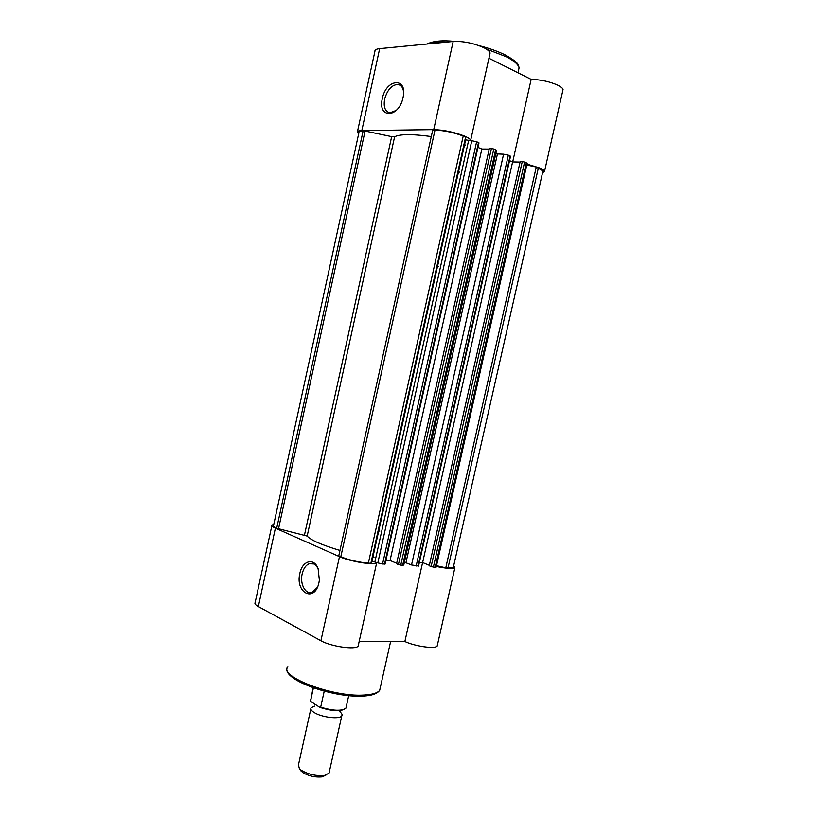 <?xml version="1.0" encoding="UTF-8"?>
<svg xmlns="http://www.w3.org/2000/svg" width="818" height="818" viewBox="0 0 818 818"><rect width="100%" height="100%" fill="white"/><g stroke="black" fill="none" stroke-linecap="round" stroke-linejoin="round"><path stroke-width="1.23" d="M382.333 98.569C386.127 78.385 407.977 76.831 403.039 97.618C398.877 118.344 377.323 118.784 382.333 98.569M403.601 91.984C403.049 87.608 401.26 85.082 398.213 84.438C391.975 84.653 387.456 89.52 384.644 99.05C383.345 106.923 385.053 111.514 389.797 112.833L396.198 110.461M542.498 172.946L544.563 171.238C544.154 170.287 542.498 169.183 539.583 167.935L526.986 164.101M512.702 161.944L531.148 79.366C541.056 79.663 550.085 81.677 558.234 85.399C561.107 86.872 562.702 88.242 563.05 89.51L562.743 90.859M470.759 140.737L470.687 140.236C470.197 139.029 468.111 137.639 464.44 136.064C454.041 132.066 443.806 129.929 433.724 129.633L361.832 130.583C358.529 130.655 357.016 131.248 357.313 132.352L358.662 133.835M357.486 131.524L374.889 51.442C374.675 49.949 376.26 49.019 379.654 48.651L453.172 41.483C463.458 41.064 473.745 43.17 484.051 47.802C487.671 49.673 489.685 51.411 490.094 53.027L489.747 54.591M464.532 144.776L465.626 145.072L464.532 144.776M512.6 161.944L509.542 160.655L512.61 161.944L422.63 562.539L419.378 562.334L422.712 562.569M489.205 149.081L481.843 149.04L477.968 147.414L481.843 149.04L390.063 560.473L385.963 560.207L390.063 560.473L396.669 563.285M531.148 79.366L488.929 58.262M458.509 171.841L459.604 172.128L458.509 171.841M339.981 711.946C341.863 713.419 342.466 714.707 341.791 715.811C339.981 719.625 321.362 717.366 313.979 712.396C311.269 710.637 310.308 709.104 311.075 707.795L314.521 706.118M310.82 708.93L298.437 764.994L299.398 768.675L301.198 770.198C308.376 774.452 316.157 776.19 324.531 775.413L329.02 773.184L329.327 771.824M325.912 775.106L322.21 776.865C315.206 777.519 308.703 776.067 302.701 772.509L300.37 770.045M438.663 266.341L437.569 266.075M313.059 687.764L310.605 701.353L319.644 707.253L320.676 707.192C333.304 710.914 341.73 711.22 345.932 708.122L346.229 706.803M310.533 700.903L313.406 687.877M324.225 691.179L320.676 707.192M318.959 582.559C314.807 603.163 294.94 592.948 299.869 573.336C302.261 560.616 314.071 557.314 318.1 568.612L319.368 580.136L318.959 582.559M318.314 569.216C316.065 564.44 313.049 562.6 309.265 563.694C305.83 565.146 303.468 568.53 302.169 573.868C299.654 584.062 305.707 595.197 312.353 592.212L317.323 587.396M273.764 524.43L271.995 525.044C271.31 525.78 272.445 526.812 275.39 528.142L339.48 556.649C349.726 561.455 374.624 565.575 376.658 562.856L376.924 562.498M358.448 644.748L358.141 646.097C355.83 650.085 330.901 646.547 320.912 640.75L258.335 606.567C255.461 604.962 254.398 603.612 255.155 602.529L271.842 525.749M437.446 644.881L437.18 646.046C435.217 649.144 415.524 646.445 404.869 641.537L359.153 641.568M374 557.232L372.906 557.027L374 557.232M436.331 566.455C446.403 568.53 452.579 568.98 454.869 567.815L453.693 565.719M379.808 531.107L378.714 530.902M422.62 562.539L404.869 641.537M278.468 529.041L365.073 131.054L363.08 131.074C360.022 131.136 358.632 131.678 358.908 132.7L273.56 525.391C272.926 526.066 273.969 527.017 276.689 528.254L307.159 536.076C310.809 540.187 321.75 544.982 339.951 550.442M365.073 131.054L391.669 136.637L304.47 535.064M431.28 136.555C412.067 133.978 399.838 134.06 394.603 136.8L391.669 136.637M370.881 563.285L465.595 137.076L463.213 136.064C453.663 132.404 444.256 130.43 434.982 130.154L432.691 130.185L338.764 555.831L340.809 556.741C349.214 560.105 358.396 562.242 368.356 563.142L370.881 563.285L371.996 561.158L377.824 562.896L471.771 140.737L476.628 141.759L382.568 563.991L377.824 562.896M465.595 137.076L465.626 139.909L471.771 140.737M385.125 563.98L382.568 563.991M384.542 564.113L478.499 142.547L476.628 141.759M489.328 148.518L396.556 563.755L398.427 564.553L491.413 148.528L489.328 148.518M403.785 564.952L402.691 565.207L495.626 149.806L493.806 149.029L400.769 565.095L398.427 564.553M402.691 565.207L400.769 565.095M418.55 566.015L411.526 564.952L503.581 154.193L495.769 153.876M411.526 564.952L404.399 562.17M418.029 566.138L510.095 155.931L508.326 155.185L416.157 566.025M429.348 565.32L422.63 562.539M520.064 162.076L512.61 161.944M520.176 161.555L429.245 565.759L431.127 566.537L522.252 161.586L520.176 161.555M436.229 566.935L435.227 567.171L526.311 162.813L524.594 162.076L433.407 567.058L431.127 566.537M435.227 567.171L433.407 567.058M542.743 171.841L542.947 170.952L536.26 167.025L445.779 567.815L436.515 565.667M536.26 167.025L526.772 165.031M538.356 167.915L448.008 567.948L445.779 567.815M448.008 567.948L453.315 567.406L453.479 566.649M491.413 148.528L493.806 149.029M495.626 149.806L496.506 150.594M503.581 154.193L508.326 155.185M522.252 161.586L524.594 162.076M526.311 162.813L527.109 163.528M518.367 71.084L519.093 67.853C518.295 64.458 514.001 60.747 506.199 56.708L486.107 48.947M433.724 129.633L453.172 41.483M379.654 48.651L361.832 130.583M446.628 42.127C438.806 41.882 432.794 42.464 428.591 43.886M344.562 709.206C339.45 711.548 331.341 710.975 320.237 707.478M390.615 641.547L379.695 690.3C377.282 693.746 371.72 695.678 362.998 696.098C331.699 697.989 278.509 678.459 287.885 666.67C278.089 676.312 332.292 697.171 363.683 695.075C372.221 694.646 377.558 693.05 379.695 690.3L380.421 687.048M275.39 528.142L258.335 606.567M320.912 640.75L339.48 556.649M363.08 131.074L276.689 528.254M394.603 136.8L307.159 536.076M434.982 130.154L340.809 556.741M463.213 136.064L368.356 563.142M465.616 139.878L371.986 561.179M468.55 140.747L374.941 561.639M497.405 154.132L405.963 562.61M517.988 72.792L519.093 67.853C518.131 65.614 520.851 63.896 505.902 55.276M400.626 85.501L398.213 84.438M470.687 140.236L490.094 53.027M544.563 171.238L563.05 89.51M426.935 44.039C433.284 41.012 442.456 40.123 454.45 41.391M479.113 45.675C489.512 48.323 498.356 51.483 505.626 55.143M339.94 710.576L340.216 712.028L339.654 711.67M341.791 715.811L329.02 773.184M322.21 776.865L324.531 775.413M314.429 704.022L314.541 704.615M348.713 695.648L345.932 708.122C341.505 711.691 332.885 711.466 320.094 707.447M310.605 701.353L310.288 699.871M301.198 771.221L299.398 768.675M313.775 592.263L312.353 592.212M313.867 563.96L309.265 563.694M454.869 567.815L437.18 646.046M376.658 562.856L358.141 646.097M465.626 139.909L371.996 561.158M542.947 170.952L453.315 567.406M403.744 565.095L496.536 150.42M527.15 163.365L436.199 567.078M385.104 564.052L478.98 142.874M418.54 566.087L510.534 156.228"/></g></svg>
